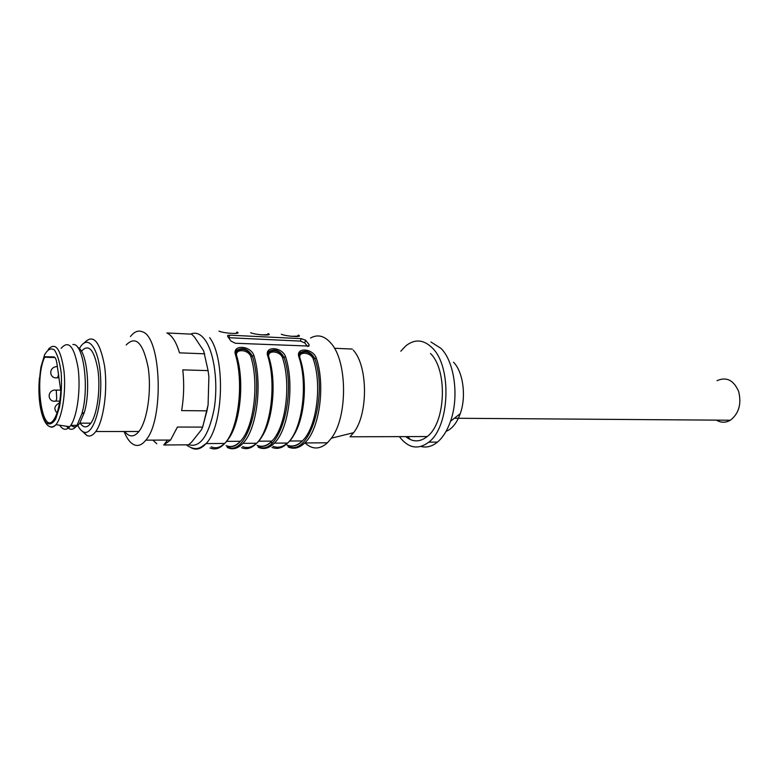 <?xml version="1.0" encoding="UTF-8"?>
<svg xmlns="http://www.w3.org/2000/svg" width="779" height="779" viewBox="0 0 779 779"><rect width="100%" height="100%" fill="white"/><g stroke="black" fill="none" stroke-linecap="round" stroke-linejoin="round"><path stroke-width="1.17" d="M77.793 347.551C86.888 350.56 91.046 390.026 84.356 412.344L79.779 423.133C76.868 427.174 73.966 427.905 71.064 425.344M80.091 423.133C83.548 428.07 87.131 428.08 90.851 423.172C97.219 414.467 100.647 389.315 97.95 370.015C94.201 349.576 88.689 343.335 81.415 351.271M45.075 356.753L53.8 356.909C55.212 357.084 56.234 359.207 56.886 363.257L60.811 391.204C59.934 404.048 57.734 413.337 54.209 419.092C42.446 438.265 33.867 379.821 44.646 357.21L54.384 357.074M61.122 348.359C68.581 339.732 74.239 346.373 78.104 368.263C80.87 388.955 77.325 416.015 70.772 425.344L69.73 426.726C66.196 430.563 62.856 430.066 59.691 425.217M72.856 344.522C83.45 342.409 89.624 387.991 81.834 413.912L77.004 425.363C73.411 430.281 69.906 430.573 66.488 426.24M79.39 348.69C87.482 333.003 99.099 347.415 100.598 377.357C102.322 407.183 92.828 436.454 83.577 432.004C81.464 431.118 79.536 428.917 77.803 425.402M84.035 343.208C92.993 333.315 99.829 340.9 104.552 365.964C107.94 389.734 103.675 420.835 95.788 431.508C92.915 435.412 89.994 436.785 87.014 435.617L82.428 431.391M126.198 344.961C135.76 335.301 143.073 342.75 148.137 367.318C151.798 390.591 147.309 421.03 138.915 431.488C134.017 437.36 129.295 437.36 124.737 431.498M227.672 336.411L227.77 335.418L229.61 335.174L301.161 338.651L305.563 340.141L309.088 344.591L308.971 346.061L235.316 343.257L230.925 341.036L227.672 336.411M305.037 442.949C312.282 449.697 319.75 449.649 327.433 442.803L331.367 438.207C347.775 417.262 347.522 361.368 331.046 343.315C324.541 335.788 317.715 334.025 310.558 338.028M297.062 336.606L298.26 335.116C304.287 337.463 286.925 336.616 281.307 334.259L281.628 334.337M266.915 335.067L268.132 333.597C273.994 335.963 256.067 335.097 250.634 332.721L250.984 332.808M235.813 333.48L237.04 332.029C242.717 334.425 224.196 333.529 218.967 331.124L219.347 331.221M236.144 355.526L235.472 354.776C231.889 344.367 250.526 345.194 253.896 355.487L252.396 356.149C248.238 349.089 243.233 347.035 237.371 349.985M268.434 356.363L267.752 356.022C264.032 345.779 282.066 346.577 285.572 356.714L284.092 357.357C279.982 350.472 275.114 348.427 269.505 351.241M272.007 447.409C277.295 449.532 282.514 448.081 287.636 443.056C302.155 429.696 308.289 384.758 298.98 357.24C295.144 347.152 312.603 347.921 316.235 357.902L314.774 358.535C310.704 351.796 305.981 349.781 300.597 352.459M272.621 442.599L270.235 442.608M405.742 436.61C412.724 442.306 419.881 442.287 427.213 436.542L349.995 436.785L353.617 432.676C368.282 414.35 368.039 365.994 353.276 350.131M427.213 436.542C445.724 422.929 447.847 370.21 430.505 353.5M399.393 436.63C408.313 448.256 418.109 450.096 428.791 442.151C449.785 426.765 452.141 366.821 432.423 348.057C423.708 339.459 414.847 338.729 405.83 345.857L400.796 351.202M420.952 446.464C426.59 447.906 432.092 446.445 437.467 442.102C442.891 437.516 447.243 430.573 450.515 421.273C459.289 397.056 454.566 361.884 441.089 348.466L430.933 341.981M407.884 436.6L410.27 439.531M446.075 431.332C452.112 428.947 456.835 423.055 460.262 413.639C466.494 396.53 463.164 371.865 453.505 362.186M228.724 337.716L300.431 341.105L304.735 342.906L307.539 346.46M237.235 350.531C243.009 347.892 248.063 349.761 252.396 356.149L250.887 356.801C248.501 349.06 234.109 348.417 236.816 356.266L236.504 356.217M269.359 351.787C274.89 349.265 279.797 351.125 284.092 357.357L282.611 358.009C280.128 350.384 266.194 349.761 268.989 357.493L268.755 357.464M300.431 353.004C305.728 350.589 310.509 352.429 314.774 358.535L313.314 359.168C310.772 351.68 297.266 351.056 300.129 358.671C307.939 382.08 304.57 419.355 293.323 435.821M235.891 353.033L237.167 350.589M237.313 350.053L235.901 353.471M268.093 354.124L269.291 351.845M269.446 351.3L268.103 354.572M300.548 352.517L299.263 355.643M299.253 355.195L300.382 353.053M252.396 356.149C265.211 395.82 246.622 458.588 227.03 446.679L227.994 447.779C233.048 449.96 238.023 448.48 242.931 443.339C237.761 448.402 232.551 449.785 227.302 447.487M268.375 356.763L268.434 356.373C268.025 352.926 268.317 351.222 269.32 351.271M284.092 357.357C297.364 396.404 278.249 458.13 257.985 446.435L258.91 447.516C264.13 449.658 269.271 448.198 274.344 443.144C269.028 448.129 263.662 449.493 258.248 447.234M257.051 445.345C262.056 447.38 266.973 445.978 271.822 441.118C267.431 445.987 262.727 447.497 257.713 445.627L257.674 445.588M287.655 445.335L287.704 445.384C292.875 447.224 297.734 445.754 302.281 440.953C316.43 428.207 322.379 385.42 313.314 359.168M298.98 357.24L299.633 357.561C309.02 385.274 302.564 430.407 287.636 443.056L274.344 443.144C288.678 429.696 294.754 384.427 285.572 356.714M314.774 358.535C328.475 396.959 308.864 457.682 287.977 446.192L288.863 447.263C294.248 449.366 299.545 447.925 304.755 442.949C319.497 429.706 325.71 385.186 316.235 357.902M716.437 420.134C721.003 422.88 725.648 422.909 730.351 420.232C738.959 413.493 741.705 403.863 738.609 391.331C733.555 380.064 726.369 376.53 717.04 380.697M130.424 336.567C134.251 331.669 138.243 330.072 142.382 331.786C161.341 336.81 164.223 420.085 145.829 440.164L170.543 440.047L177.417 427.048L202.598 427.096L206.941 410.854L181.643 410.601C183.902 397.163 184.282 383.58 182.792 369.859L208.081 370.619L203.66 350.862L194.507 337.083L191.634 334.162L185.606 333.87M206.941 410.854L208.09 404.866L208.889 376.656L208.081 370.619M208.09 404.866L202.91 426.259M184.156 444.838L188.528 444.809L191.537 442.209L201.42 429.794L202.598 427.096M145.829 440.164C142.576 444.215 139.246 445.939 135.838 445.335C131.271 444.322 127.347 439.707 124.075 431.498M204.673 353.812L179.501 352.848C176.22 341.923 172.013 335.301 166.881 332.964L191.634 334.162M156.754 443.757L152.888 440.125M188.528 444.809L163.765 444.984L170.543 440.047M167.514 440.067L163.765 444.984M54.958 357.561L44.646 357.21M40.966 366.958L44.588 354.805C47.733 349.333 50.995 347.707 54.384 349.946C57.539 354.64 59.817 362.352 61.229 373.073C61.882 384.768 61.327 396.024 59.564 406.842L55.679 419.024C52.397 424.097 49.106 425.217 45.795 422.384C42.806 417.281 40.674 409.55 39.417 399.199C38.833 388.098 39.349 377.348 40.966 366.958M48.24 349.43C55.397 341.582 60.645 348.69 63.966 370.775C66.244 391.496 62.32 417.301 55.952 424.662C53.722 427.272 51.502 427.817 49.291 426.288M191.42 447.935C196.357 450.389 201.245 448.938 206.075 443.582C223.388 426.317 225.715 358.467 209.648 337.638M253.896 355.487C262.757 383.648 256.827 429.687 242.931 443.339L256.671 443.251C270.761 429.687 276.749 383.989 267.752 356.022M210.038 447.935C214.985 450.135 219.863 448.646 224.673 443.455C238.306 429.677 244.148 383.19 235.472 354.776M241.509 447.672C246.641 449.834 251.695 448.363 256.671 443.251C271.209 430.456 277.519 384.524 268.434 356.373M188.674 444.692C199.989 448.052 208.46 436.259 214.079 409.326C218.354 384.057 214.439 353.53 205.52 340.569C200.885 333.948 195.938 331.796 190.68 334.113M228.919 337.726L229.61 335.174M300.431 341.105L301.161 338.651M308.581 346.285L309.088 344.591M304.735 342.906L305.563 340.141M236.816 356.266C244.879 382.732 239.922 425.762 227.439 440.145M226.076 445.578C230.905 447.652 235.667 446.221 240.36 441.284C253.681 428.138 259.368 383.891 250.887 356.801M268.989 357.493C276.954 382.421 272.786 422.588 260.829 438.129M258.56 441.187L271.822 441.118C285.572 428.168 291.395 384.67 282.611 358.009M287.081 445.121C292.232 447.127 297.305 445.734 302.281 440.953L289.574 441.021M297.179 336.168L291.044 336.324M267.022 334.668L260.936 334.882M224.537 443.465C220.116 447.682 215.666 448.801 211.187 446.805M256.447 443.261C251.88 447.409 247.274 448.509 242.629 446.552M273.098 446.309C277.889 448.237 282.641 447.156 287.354 443.056M58.396 375.176L57.51 377.737L56.01 377.834M59.019 377.776L57.51 377.737C49.476 379.363 48.123 367.717 56.185 366.675L57.325 366.208M59.788 401.146L55.903 401.088C47.889 402.753 46.516 391.116 54.559 390.026L56.283 390.367L56.731 398.78L55.903 401.088L54.442 401.195M79.779 423.133L90.851 423.172M39.456 377.912C36.662 407.427 45.211 435.169 55.952 424.662L69.73 426.726M70.772 425.344L77.004 425.363M84.356 412.344L81.834 413.912M83.577 432.004L87.014 435.617M95.788 431.508L138.915 431.488M327.433 442.803L304.755 442.949C299.311 447.857 293.81 449.21 288.24 447M237.05 350.54L237.196 349.995C236.173 350.005 235.852 351.709 236.203 355.136C244.957 383.755 238.802 430.495 224.673 443.455L206.075 443.582C201.79 446.289 197.204 452.638 186.21 444.828M353.617 432.676L331.367 438.207M352.322 349.06L334.444 348.271M437.467 442.102L428.791 442.151M460.262 413.639L450.515 421.273M227.789 335.359L227.556 336.246M226.767 445.87C231.626 447.769 236.154 446.24 240.36 441.284L226.514 441.362M269.183 351.787L269.339 351.251M300.275 353.004L300.431 352.468M237.05 350.472L235.901 352.77M269.183 351.728L268.103 353.822M299.263 354.834L300.285 352.945M299.633 357.561C299.379 353.52 299.642 351.826 300.421 352.488M454.381 418.245L730.351 420.232M44.763 356.986L54.734 357.327M59.516 402.879C54.335 405.693 53.517 409.053 57.052 412.938M56.117 390.055L60.811 390.143M58.065 371.291L58.707 375.702"/></g></svg>
